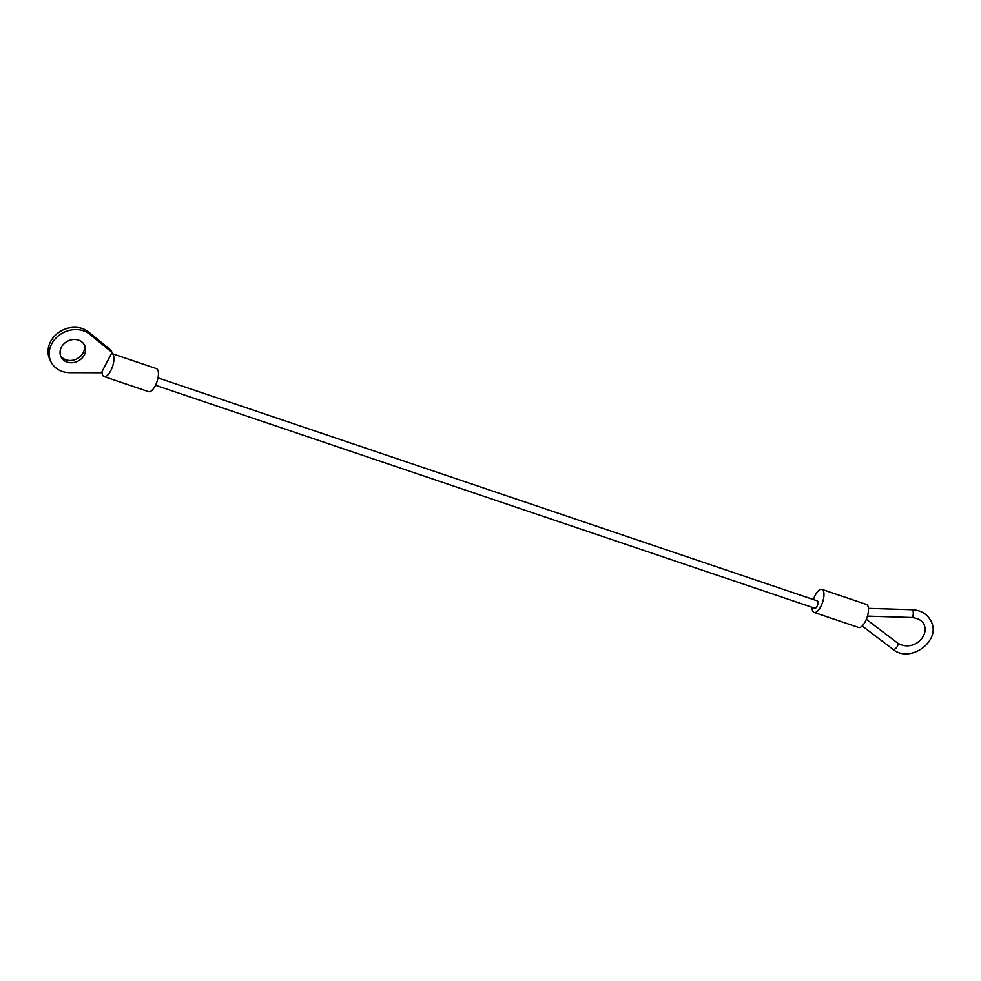 <?xml version="1.0" encoding="UTF-8"?>
<svg xmlns="http://www.w3.org/2000/svg" width="981" height="981" viewBox="0 0 981 981"><rect width="100%" height="100%" fill="white"/><g stroke="black" fill="none" stroke-linecap="round" stroke-linejoin="round"><path stroke-width="1.47" d="M112.03 352.412L110.914 350.156L88.695 332.032A24.329 20.809 153.7 0 0 58.639 332.498A24.329 20.809 153.7 0 0 49.908 359.61L51.024 361.879A24.329 20.809 153.7 0 0 69.847 372.657L101.448 372.731L111.491 353.454L112.03 352.412L89.811 334.3A24.329 20.809 153.7 0 0 59.755 334.766A24.329 20.809 153.7 0 0 51.024 361.879M84.28 354.975A13.133 11.232 153.7 0 0 84.624 345.3A13.133 11.232 153.7 0 0 67.861 341.032A13.133 11.232 153.7 0 0 61.055 356.925A13.133 11.232 153.7 0 0 72.435 362.688A13.133 11.232 153.7 0 0 84.28 354.975M60.577 355.76A13.133 11.232 153.7 0 0 72.03 360.358A13.133 11.232 153.7 0 0 83.164 352.719A13.133 11.232 153.7 0 0 83.986 344.196M111.491 353.454A12.164 4.782 108.7 0 1 111.871 353.54L156.359 368.586A12.164 4.782 108.7 0 1 156.997 381.646A12.164 4.782 108.7 0 1 148.572 391.64L104.072 376.581A12.164 4.782 108.7 0 1 101.987 371.701M111.871 353.54A12.164 4.782 108.7 0 1 112.496 366.6A12.164 4.782 108.7 0 1 104.072 376.581M158.002 377.881L817.357 600.887A3.887 1.533 108.7 0 1 817.798 601.316A3.887 1.533 108.7 0 1 817.296 605.743A3.887 1.533 108.7 0 1 814.855 608.257L155.513 385.251M813.421 599.55A12.164 4.782 108.7 0 1 821.906 589.385L866.407 604.443A12.164 4.782 108.7 0 1 867.793 605.804A12.164 4.782 108.7 0 1 866.235 619.624A12.164 4.782 108.7 0 1 858.608 627.484L814.12 612.438A12.164 4.782 108.7 0 1 812.035 607.3M821.906 589.385A12.164 4.782 108.7 0 1 823.304 590.758A12.164 4.782 108.7 0 1 821.735 604.566A12.164 4.782 108.7 0 1 814.12 612.438M892.624 648.944A3.887 1.852 -52.8 0 0 892.894 649.287A3.887 1.852 -52.8 0 0 896.732 647.313A3.887 1.852 -52.8 0 0 897.615 643.082L866.358 619.33M868.43 608.379L912.318 609.741A3.887 1.067 91.8 0 1 912.796 610.182A3.887 1.067 91.8 0 1 913.213 614.584A3.887 1.067 91.8 0 1 912.085 617.527C921.294 618.778 925.598 623.254 924.997 630.942C923.943 640.716 910.601 650.906 897.615 643.082M89.811 334.3L88.695 332.032M912.318 609.741C920.914 610.231 927.106 613.959 930.895 620.948C941.981 640.618 910.135 664.039 892.894 649.287L862.238 625.976M867.462 616.142L912.085 617.527"/></g></svg>
